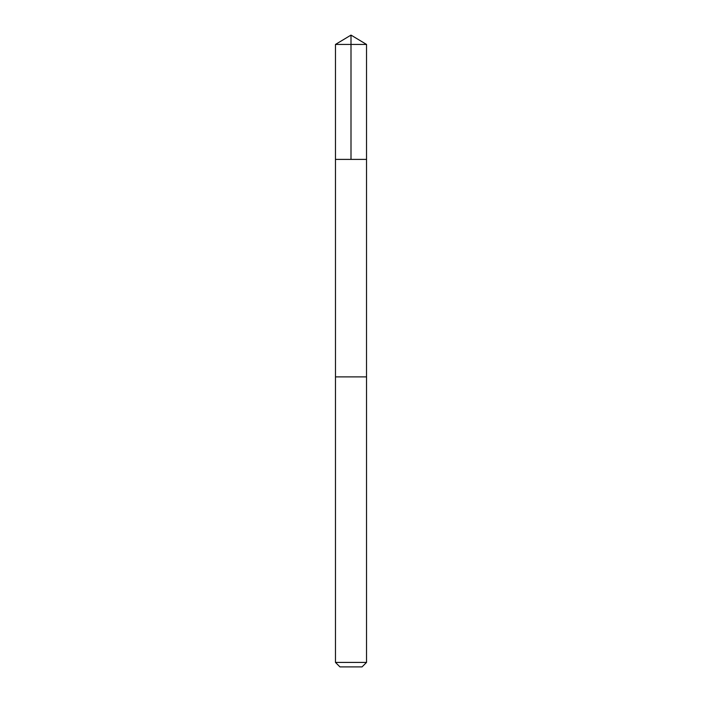 <?xml version="1.0" encoding="UTF-8"?>
<svg xmlns="http://www.w3.org/2000/svg" width="702" height="702" viewBox="0 0 702 702"><rect width="100%" height="100%" fill="white"/><g stroke="black" fill="none" stroke-linecap="round" stroke-linejoin="round"><path stroke-width="1.05" d="M365.47 159.389L366.532 159.389L366.532 44.437L335.468 44.437L335.468 159.389L366.532 159.389L366.523 376.895L335.477 376.895L335.468 159.389L365.47 159.389M366.532 376.895L335.468 376.895L335.468 662.416L366.532 662.416L366.532 376.895M366.532 662.416L362.048 666.9L339.952 666.9L335.468 662.416M351 159.389L351 35.1L335.468 44.437M351 35.1L366.532 44.437"/></g></svg>
